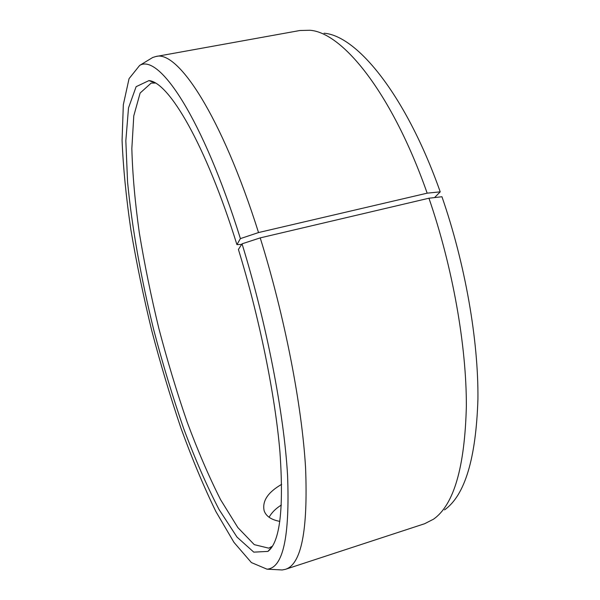 <?xml version="1.0" encoding="UTF-8"?>
<svg xmlns="http://www.w3.org/2000/svg" width="600" height="600" viewBox="0 0 600 600"><rect width="100%" height="100%" fill="white"/><g stroke="black" fill="none" stroke-linecap="round" stroke-linejoin="round"><path stroke-width="0.9" d="M428.94 198.218L260.212 237.885C284.722 316.275 301.957 405.428 305.58 468C308.025 530.715 301.298 564.495 285.39 569.332L424.612 523.732L433.545 519.173C453.84 504.9 464.783 467.31 466.357 406.418C466.605 346.245 452.722 267.188 428.94 198.218L441.945 196.748C465.188 263.67 478.515 340.38 477.93 399.067C476.025 458.505 464.895 495.442 444.54 509.888M324.045 33.218C357.053 35.662 406.05 95.16 440.22 191.843L427.17 193.17L258.532 232.553L240.405 238.605L236.917 244.627L241.665 244.403M434.558 197.58L440.22 191.843M149.445 59.468L152.678 57.502L155.767 56.543L299.933 30.503L309.96 30.27C342.75 32.52 392.205 93.495 427.17 193.17M260.212 237.885L242.032 243.833C266.625 323.415 284.048 413.842 287.572 475.425C289.89 536.94 283.02 568.185 266.978 569.168L251.377 562.567L233.962 542.37L215.895 511.56C203.835 486.795 192.233 459.097 181.08 428.482C170.355 396.84 160.553 364.132 151.68 330.353C143.438 296.415 136.515 262.98 130.92 230.04C126.18 197.798 123.233 167.917 122.07 140.392L123.33 104.7L129.053 78.66L139.642 65.438C159.045 53.325 202.695 117.84 240.405 238.605M285.39 569.332L282.21 569.963L278.438 569.76M155.767 56.543C177.458 49.613 221.483 115.335 258.532 232.553M242.032 243.833L238.417 249.472C259.47 317.865 275.093 395.04 279.923 451.74C283.935 508.928 279.945 542.145 267.945 551.4L253.778 552.143L237 537.082L219.03 509.46C206.858 486 195.075 459.053 183.683 428.61C172.71 396.938 162.727 364.013 153.72 329.835C141.067 278.392 131.917 227.37 127.567 181.95L125.835 140.76L128.512 107.91L136.118 86.685L148.942 80.602C168.825 82.043 205.688 144.255 236.917 244.627M272.385 546.232L268.725 548.16L254.288 544.65L237.87 527.595L220.627 499.77C209.048 476.88 197.888 450.96 187.132 421.995C176.79 391.957 167.37 360.803 158.873 328.53C151.02 296.108 144.502 264.218 139.328 232.868C135.023 202.275 132.532 174.165 131.843 148.523L133.785 115.852L140.13 93.037L151.163 83.093L155.303 83.047M279.847 521.385C271.343 519.81 266.123 516.3 264.18 510.855C262.005 501.165 267.832 492.315 281.678 484.327M281.37 504.998C275.715 508.575 271.627 512.67 269.093 517.275M266.978 569.168L282.21 569.963M139.642 65.438L152.678 57.502M154.958 82.852L148.942 80.602M272.175 546.57L267.945 551.4"/></g></svg>
